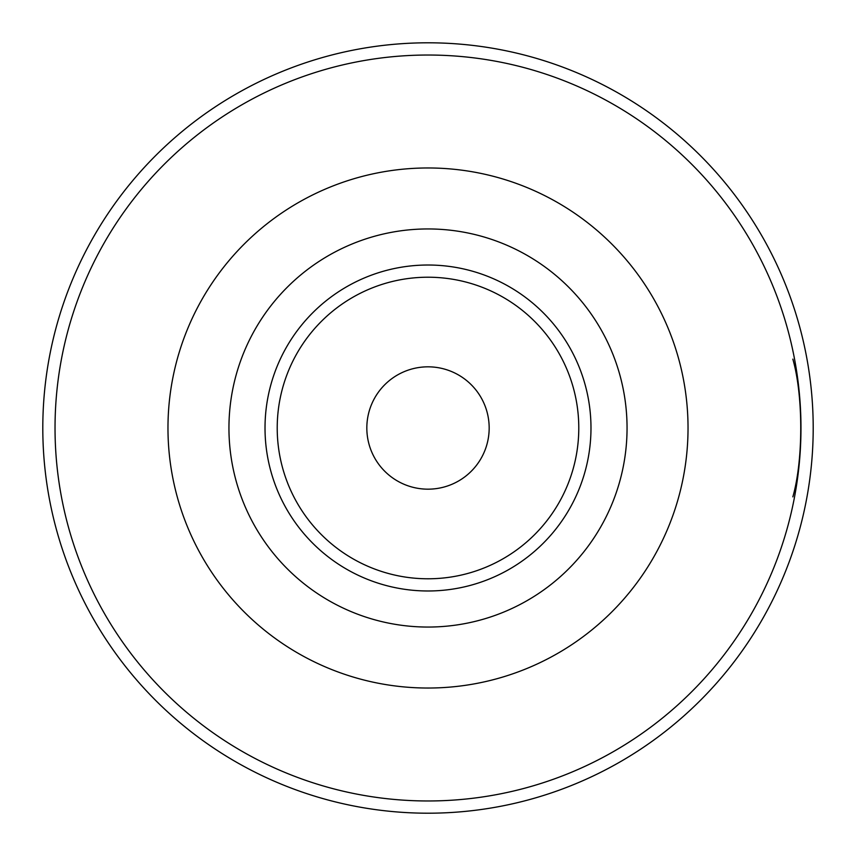 <?xml version="1.0" encoding="UTF-8"?>
<svg xmlns="http://www.w3.org/2000/svg" width="856" height="856" viewBox="0 0 856 856"><rect width="100%" height="100%" fill="white"/><g stroke="black" fill="none" stroke-linecap="round" stroke-linejoin="round"><path stroke-width="1.28" d="M792.849 496.876C803.377 460.025 803.377 395.975 792.849 359.124M428 813.2A385.2 385.2 0 0 0 813.2 428A385.2 385.2 0 0 0 428 42.8A385.2 385.2 0 0 0 42.8 428A385.2 385.2 0 0 0 428 813.2A385.2 385.2 0 0 1 42.8 428A385.2 385.2 0 0 1 428 42.8A385.2 385.2 0 0 1 813.2 428A385.2 385.2 0 0 1 428 813.2M428 489.172A61.172 61.172 0 0 0 489.172 428A61.172 61.172 0 0 0 428 366.828A61.172 61.172 0 0 0 366.828 428A61.172 61.172 0 0 0 428 489.172M428 800.97A372.97 372.97 0 0 0 800.97 428A372.97 372.97 0 0 0 428 55.03A372.97 372.97 0 0 0 55.03 428A372.97 372.97 0 0 0 428 800.97M428 167.969A260.031 260.031 0 0 0 167.969 428A260.031 260.031 0 0 0 428 688.031A260.031 260.031 0 0 0 688.031 428A260.031 260.031 0 0 0 428 167.969M428 228.948A199.052 199.052 0 0 0 228.948 428A199.052 199.052 0 0 0 428 627.052A199.052 199.052 0 0 0 627.052 428A199.052 199.052 0 0 0 428 228.948M428 265.018A162.982 162.982 0 0 1 590.982 428A162.982 162.982 0 0 1 428 590.982A162.982 162.982 0 0 1 265.018 428A162.982 162.982 0 0 1 428 265.018M428 277.216A150.784 150.784 0 0 1 578.784 428A150.784 150.784 0 0 1 428 578.784A150.784 150.784 0 0 1 277.216 428A150.784 150.784 0 0 1 428 277.216"/></g></svg>
